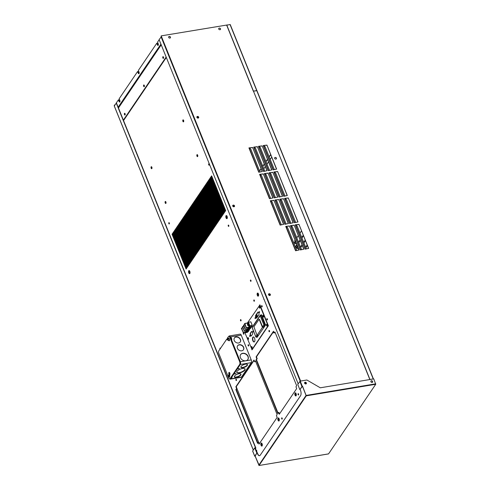 <?xml version="1.0" encoding="UTF-8"?>
<svg xmlns="http://www.w3.org/2000/svg" width="490" height="490" viewBox="0 0 490 490"><rect width="100%" height="100%" fill="white"/><g stroke="black" fill="none" stroke-linecap="round" stroke-linejoin="round"><path stroke-width="0.73" d="M255.719 317.379A1.525 0.704 -99.5 0 0 256.484 318.126A1.525 0.704 -99.5 0 0 256.76 317.924L258.812 314.892A1.525 0.704 -99.5 0 0 258.904 313.141A1.525 0.704 -99.5 0 0 258.04 312.081A1.525 0.704 -99.5 0 0 257.758 312.283L255.707 315.315A1.525 0.704 -99.5 0 0 255.719 317.379M258.199 312.093A1.525 0.704 -99.5 0 0 258.065 312.234L256.013 315.266A1.525 0.704 -99.5 0 0 256.025 317.33A1.525 0.704 -99.5 0 0 256.631 318.059M250.035 335.748L249.759 335.479L249.661 336.299L249.943 336.569L250.035 335.748M249.931 335.564L250.078 336.428M250.366 335.264A1.525 0.704 -99.5 0 0 251.131 336.011A1.525 0.704 -99.5 0 0 251.407 335.809L252.436 334.296A1.525 0.704 -99.5 0 0 252.528 332.545A1.525 0.704 -99.5 0 0 251.658 331.485A1.525 0.704 -99.5 0 0 251.382 331.687L250.353 333.2A1.525 0.704 -99.5 0 0 250.366 335.264M251.817 331.497A1.525 0.704 -99.5 0 0 251.689 331.632L250.66 333.151A1.525 0.704 -99.5 0 0 250.672 335.215A1.525 0.704 -99.5 0 0 251.278 335.95M253.122 331.197L253.024 332.018L253.122 331.197M253.018 331.013L253.159 331.877M255.388 317.863L255.112 317.594L255.014 318.414L255.296 318.684L255.388 317.863M255.284 317.679L255.431 318.543M259.504 311.793L259.222 311.524L259.406 312.614L259.504 311.793M259.4 311.609L259.541 312.479M254.555 338.186A2.542 1.17 -99.5 0 0 253.281 336.942A2.542 1.17 -99.5 0 0 252.84 340.715A2.542 1.17 -99.5 0 0 254.114 341.959A2.542 1.17 -99.5 0 0 254.555 338.186M253.434 336.942A2.542 1.17 -99.5 0 0 253.146 340.666A2.542 1.17 -99.5 0 0 254.261 341.91M248.461 338.069A0.888 0.41 -99.5 0 0 248.02 337.635A0.888 0.41 -99.5 0 0 247.867 338.951A0.888 0.41 -99.5 0 0 248.308 339.386A0.888 0.41 -99.5 0 0 248.461 338.069M248.185 337.677A0.888 0.41 -99.5 0 0 248.173 338.896A0.888 0.41 -99.5 0 0 248.454 339.294M252.074 347.006A0.888 0.41 -99.5 0 0 251.627 346.571A0.888 0.41 -99.5 0 0 251.474 347.888A0.888 0.41 -99.5 0 0 251.921 348.323A0.888 0.41 -99.5 0 0 252.074 347.006M251.793 346.614A0.888 0.41 -99.5 0 0 251.78 347.839A0.888 0.41 -99.5 0 0 252.062 348.231M259.963 306.844A0.888 0.41 -99.5 0 0 259.516 306.409A0.888 0.41 -99.5 0 0 259.363 307.726A0.888 0.41 -99.5 0 0 259.81 308.161A0.888 0.41 -99.5 0 0 259.963 306.844M259.682 306.452A0.888 0.41 -99.5 0 0 259.669 307.677A0.888 0.41 -99.5 0 0 259.951 308.069M263.571 315.781A0.888 0.41 -99.5 0 0 263.13 315.346A0.888 0.41 -99.5 0 0 262.977 316.663A0.888 0.41 -99.5 0 0 263.418 317.097A0.888 0.41 -99.5 0 0 263.571 315.781M263.289 315.389A0.888 0.41 -99.5 0 0 263.283 316.613A0.888 0.41 -99.5 0 0 263.559 317.005M267.185 324.717A0.888 0.41 -99.5 0 0 266.738 324.282A0.888 0.41 -99.5 0 0 266.585 325.599A0.888 0.41 -99.5 0 0 267.032 326.034A0.888 0.41 -99.5 0 0 267.185 324.717M266.903 324.325A0.888 0.41 -99.5 0 0 266.891 325.55A0.888 0.41 -99.5 0 0 267.173 325.942M248.142 325.648L247.72 324.607M248.056 324.349L247.707 324.3L247.934 325.158L248.056 324.349M247.971 324.178L248.136 325.011M228.971 375.022L228.965 374.244A1.219 0.564 80.5 0 1 228.934 372.535A1.219 0.564 80.5 0 1 229.155 372.376A1.219 0.564 80.5 0 1 229.847 373.221A1.219 0.564 80.5 0 1 229.773 374.617A1.219 0.564 80.5 0 1 229.755 374.654L229.761 375.922A0.815 0.374 80.5 0 1 229.639 376.424L229.62 376.51M227.899 338.97L227.844 339.656L228.438 340.232L227.844 339.656L227.899 338.97L228.659 338.167A1.145 0.527 80.5 0 1 228.818 338.296L228.052 339.098L228.003 339.784L228.591 340.36L228.003 339.784L228.052 339.098M228.358 376.228L227.991 376.057L228.267 375.769L227.991 376.057L228.358 376.228L229.43 376.289A1.145 0.527 80.5 0 1 229.436 376.602L228.364 376.541L227.997 376.369L228.273 376.081L227.997 376.369L228.364 376.541M228.53 338.155A1.145 0.527 80.5 0 1 228.652 338.1A1.145 0.527 80.5 0 1 229.302 338.896A1.145 0.527 80.5 0 1 229.234 340.207A1.145 0.527 80.5 0 1 229.026 340.36A1.145 0.527 80.5 0 1 228.897 340.348M228.763 375.077A1.145 0.527 80.5 0 1 228.879 375.022A1.145 0.527 80.5 0 1 229.528 375.812A1.145 0.527 80.5 0 1 229.461 377.129A1.145 0.527 80.5 0 1 229.253 377.276A1.145 0.527 80.5 0 1 229.124 377.263M231.482 339.325L230.998 337.071L231.905 339.319L231.317 339.417L240.327 361.718A2.034 0.937 80.5 0 1 240.345 364.468L231.556 377.435L232.138 377.337L231.249 378.648L230.576 378.874A2.034 0.937 80.5 0 1 230.208 379.144A2.034 0.937 80.5 0 1 229.639 378.886M229.271 373.025A4.367 3.491 34.1 0 0 229.498 373.797A4.367 3.491 34.1 0 0 229.847 374.489M229.926 374.188A4.367 3.491 -145.9 0 1 229.632 373.594A4.367 3.491 -145.9 0 1 229.369 372.572M240.468 339.423A3.559 2.842 -145.9 0 1 240.296 341.94A3.559 2.842 -145.9 0 1 237.148 342.92A3.559 2.842 -145.9 0 1 234.238 340.464A3.559 2.842 -145.9 0 1 234.41 337.947A3.559 2.842 -145.9 0 1 237.552 336.967A3.559 2.842 -145.9 0 1 240.468 339.423M240.229 342.038A3.559 2.842 34.1 0 0 240.333 339.625A3.559 2.842 34.1 0 0 237.491 337.187A3.559 2.842 34.1 0 0 234.343 338.051M243.628 347.251A3.559 2.842 -145.9 0 1 243.457 349.762A3.559 2.842 -145.9 0 1 240.314 350.742A3.559 2.842 -145.9 0 1 237.399 348.286A3.559 2.842 -145.9 0 1 237.57 345.769A3.559 2.842 -145.9 0 1 240.719 344.788A3.559 2.842 -145.9 0 1 243.628 347.251M243.389 349.866A3.559 2.842 34.1 0 0 243.493 347.453A3.559 2.842 34.1 0 0 240.651 345.009A3.559 2.842 34.1 0 0 237.503 345.873M248.081 356.395A4.367 3.491 -145.9 0 1 247.873 359.482A4.367 3.491 -145.9 0 1 244.008 360.689A4.367 3.491 -145.9 0 1 240.431 357.669A4.367 3.491 -145.9 0 1 240.639 354.576A4.367 3.491 -145.9 0 1 244.504 353.376A4.367 3.491 -145.9 0 1 248.081 356.395M247.805 359.58A4.367 3.491 34.1 0 0 247.946 356.598A4.367 3.491 34.1 0 0 244.436 353.596A4.367 3.491 34.1 0 0 240.572 354.68M234.336 376.688A3.559 1.372 158 0 0 237.405 376.7A3.559 1.372 158 0 0 240.651 374.679A3.559 1.372 158 0 0 240.872 374.048M234.557 376.063A3.559 1.372 -22 0 1 238.03 373.968A3.559 1.372 -22 0 1 240.97 374.213A3.559 1.372 -22 0 1 240.792 375.028A3.559 1.372 -22 0 1 237.319 377.122A3.559 1.372 -22 0 1 234.373 376.877A3.559 1.372 -22 0 1 234.557 376.063M236.719 372.241A4.496 1.733 158 0 0 240.572 372.314A4.496 1.733 158 0 0 244.724 369.736A4.496 1.733 158 0 0 245 368.897M236.995 371.396A4.496 1.733 -22 0 1 241.374 368.75A4.496 1.733 -22 0 1 245.098 369.056A4.496 1.733 -22 0 1 244.865 370.085A4.496 1.733 -22 0 1 240.48 372.731A4.496 1.733 -22 0 1 236.762 372.425A4.496 1.733 -22 0 1 236.995 371.396M240.847 367.084A3.559 1.372 158 0 0 243.916 367.096A3.559 1.372 158 0 0 247.162 365.068A3.559 1.372 158 0 0 247.383 364.444M241.068 366.459A3.559 1.372 -22 0 1 244.541 364.364A3.559 1.372 -22 0 1 247.487 364.603A3.559 1.372 -22 0 1 247.303 365.418A3.559 1.372 -22 0 1 243.83 367.512A3.559 1.372 -22 0 1 240.884 367.267A3.559 1.372 -22 0 1 241.068 366.459M234.655 374.029L236.027 373.631L234.655 374.029M238.085 368.97L239.451 368.578L238.085 368.97M258.169 293.651A0.894 0.41 -99.5 0 0 258.108 293.657A0.894 0.41 -99.5 0 0 257.954 294.98A0.894 0.41 -99.5 0 0 258.401 295.421A0.894 0.41 -99.5 0 0 258.463 295.403M258.334 293.969A1.262 0.582 -99.5 0 0 257.697 293.351A1.262 0.582 -99.5 0 0 257.483 295.219A1.262 0.582 -99.5 0 0 258.114 295.838A1.262 0.582 -99.5 0 0 258.334 293.969M257.887 293.381A1.262 0.582 -99.5 0 0 257.832 295.164A1.262 0.582 -99.5 0 0 258.279 295.752M295.862 393.452A0.894 0.41 -99.5 0 0 295.801 393.452A0.894 0.41 -99.5 0 0 295.648 394.781A0.894 0.41 -99.5 0 0 296.095 395.216A0.894 0.41 -99.5 0 0 296.156 395.197M296.027 393.764A1.262 0.582 -99.5 0 0 295.397 393.145A1.262 0.582 -99.5 0 0 295.176 395.02A1.262 0.582 -99.5 0 0 295.807 395.632A1.262 0.582 -99.5 0 0 296.027 393.764M295.58 393.176A1.262 0.582 -99.5 0 0 295.525 394.958A1.262 0.582 -99.5 0 0 295.972 395.546M278.865 418.521A0.894 0.41 -99.5 0 0 278.81 418.521A0.894 0.41 -99.5 0 0 278.651 419.85A0.894 0.41 -99.5 0 0 279.104 420.291A0.894 0.41 -99.5 0 0 279.159 420.273M279.031 418.84A1.262 0.582 -99.5 0 0 278.4 418.221A1.262 0.582 -99.5 0 0 278.179 420.089A1.262 0.582 -99.5 0 0 278.81 420.708A1.262 0.582 -99.5 0 0 279.031 418.84M278.583 418.252A1.262 0.582 -99.5 0 0 278.528 420.034A1.262 0.582 -99.5 0 0 278.975 420.622M261.868 443.597A0.894 0.41 -99.5 0 0 261.813 443.597A0.894 0.41 -99.5 0 0 261.654 444.926A0.894 0.41 -99.5 0 0 262.107 445.361A0.894 0.41 -99.5 0 0 262.162 445.343M262.034 443.909A1.262 0.582 -99.5 0 0 261.403 443.297A1.262 0.582 -99.5 0 0 261.182 445.165A1.262 0.582 -99.5 0 0 261.813 445.784A1.262 0.582 -99.5 0 0 262.034 443.909M261.587 443.321A1.262 0.582 -99.5 0 0 261.531 445.104A1.262 0.582 -99.5 0 0 261.979 445.692M144.354 86.461A0.674 0.312 80.5 0 1 144.06 86.13A0.674 0.312 80.5 0 1 144.133 85.138M144.403 85.946A0.674 0.312 80.5 0 1 144.348 85.609M163.55 58.145A0.674 0.312 80.5 0 1 163.25 57.814A0.674 0.312 80.5 0 1 163.329 56.822M163.599 57.63A0.674 0.312 80.5 0 1 163.538 57.293M125.158 114.77A0.674 0.312 80.5 0 1 124.864 114.44A0.674 0.312 80.5 0 1 124.938 113.453M125.207 114.262A0.674 0.312 80.5 0 1 125.152 113.919M151.165 168.205A1.017 0.466 80.5 0 1 151.343 166.698A1.017 0.466 80.5 0 1 151.851 167.194A1.017 0.466 80.5 0 1 151.673 168.701A1.017 0.466 80.5 0 1 151.165 168.205M151.851 168.578A1.017 0.466 80.5 0 1 151.551 168.143A1.017 0.466 80.5 0 1 151.551 166.759M196.968 156.138A1.017 0.466 80.5 0 1 197.145 154.632A1.017 0.466 80.5 0 1 197.654 155.128A1.017 0.466 80.5 0 1 197.476 156.635A1.017 0.466 80.5 0 1 196.968 156.138M197.654 156.512A1.017 0.466 80.5 0 1 197.354 156.071A1.017 0.466 80.5 0 1 197.354 154.687M208.709 164.848A0.674 0.312 80.5 0 1 208.826 163.844A0.674 0.312 80.5 0 1 209.163 164.175A0.674 0.312 80.5 0 1 209.046 165.173A0.674 0.312 80.5 0 1 208.709 164.848M209.218 164.995A0.674 0.312 80.5 0 1 209.095 164.781A0.674 0.312 80.5 0 1 209.04 163.96M228.291 226.074A0.674 0.312 80.5 0 1 228.407 225.075A0.674 0.312 80.5 0 1 228.744 225.406A0.674 0.312 80.5 0 1 228.628 226.405A0.674 0.312 80.5 0 1 228.291 226.074M228.799 226.227A0.674 0.312 80.5 0 1 228.677 226.013A0.674 0.312 80.5 0 1 228.622 225.192M253.869 300.934A0.674 0.312 80.5 0 1 253.985 299.929A0.674 0.312 80.5 0 1 254.322 300.26A0.674 0.312 80.5 0 1 254.206 301.264A0.674 0.312 80.5 0 1 253.869 300.934M254.377 301.087A0.674 0.312 80.5 0 1 254.255 300.866A0.674 0.312 80.5 0 1 254.206 300.045M264.22 299.776A0.674 0.312 80.5 0 1 263.908 299.439A0.674 0.312 80.5 0 1 263.822 298.79M261.648 306.599A0.674 0.312 80.5 0 1 261.764 305.601A0.674 0.312 80.5 0 1 262.101 305.932A0.674 0.312 80.5 0 1 261.985 306.93A0.674 0.312 80.5 0 1 261.648 306.599M262.156 306.752A0.674 0.312 80.5 0 1 262.034 306.538A0.674 0.312 80.5 0 1 261.979 305.717M248.54 339.123A0.674 0.312 80.5 0 1 248.246 338.792A0.674 0.312 80.5 0 1 248.32 337.806M248.589 338.615A0.674 0.312 80.5 0 1 248.528 338.272M248.179 345.707A0.674 0.312 80.5 0 1 248.295 344.703A0.674 0.312 80.5 0 1 248.632 345.034A0.674 0.312 80.5 0 1 248.516 346.032A0.674 0.312 80.5 0 1 248.179 345.707M248.687 345.854A0.674 0.312 80.5 0 1 248.565 345.64A0.674 0.312 80.5 0 1 248.51 344.819M235.966 380.203A0.674 0.312 80.5 0 1 236.082 379.205A0.674 0.312 80.5 0 1 236.419 379.53A0.674 0.312 80.5 0 1 236.303 380.534A0.674 0.312 80.5 0 1 235.966 380.203M236.474 380.356A0.674 0.312 80.5 0 1 236.352 380.142A0.674 0.312 80.5 0 1 236.296 379.315M256.276 450.169A0.674 0.312 80.5 0 1 256.337 450.145A0.674 0.312 80.5 0 1 256.674 450.475A0.674 0.312 80.5 0 1 256.729 451.29M256.521 450.782A0.674 0.312 80.5 0 1 256.552 450.261M281.713 418.821A0.674 0.312 80.5 0 1 281.83 417.823A0.674 0.312 80.5 0 1 282.167 418.154A0.674 0.312 80.5 0 1 282.05 419.152A0.674 0.312 80.5 0 1 281.713 418.821M282.216 418.975A0.674 0.312 80.5 0 1 282.093 418.76A0.674 0.312 80.5 0 1 282.044 417.933M298.11 394.634A0.674 0.312 80.5 0 1 298.226 393.629A0.674 0.312 80.5 0 1 298.563 393.96A0.674 0.312 80.5 0 1 298.447 394.965A0.674 0.312 80.5 0 1 298.11 394.634M298.612 394.781A0.674 0.312 80.5 0 1 298.49 394.566A0.674 0.312 80.5 0 1 298.441 393.746M269.016 331.448A0.674 0.312 80.5 0 1 269.132 330.444A0.674 0.312 80.5 0 1 269.476 330.774A0.674 0.312 80.5 0 1 269.359 331.773A0.674 0.312 80.5 0 1 269.016 331.448M269.525 331.595A0.674 0.312 80.5 0 1 269.402 331.381A0.674 0.312 80.5 0 1 269.353 330.56M243.401 333.88A0.674 0.312 80.5 0 1 243.518 332.882A0.674 0.312 80.5 0 1 243.855 333.212A0.674 0.312 80.5 0 1 243.738 334.211A0.674 0.312 80.5 0 1 243.401 333.88M243.91 334.033A0.674 0.312 80.5 0 1 243.787 333.819A0.674 0.312 80.5 0 1 243.738 332.998M263.644 316.834A0.674 0.312 80.5 0 1 263.351 316.503A0.674 0.312 80.5 0 1 263.43 315.517M263.694 316.326A0.674 0.312 80.5 0 1 263.638 315.983L263.644 316.001M266.915 319.639A0.674 0.312 80.5 0 1 267.032 318.641A0.674 0.312 80.5 0 1 267.368 318.972A0.674 0.312 80.5 0 1 267.252 319.97A0.674 0.312 80.5 0 1 266.915 319.639M267.424 319.792A0.674 0.312 80.5 0 1 267.301 319.578A0.674 0.312 80.5 0 1 267.252 318.751M240.541 320.595A0.674 0.312 80.5 0 1 240.657 319.596A0.674 0.312 80.5 0 1 240.994 319.927A0.674 0.312 80.5 0 1 240.878 320.926A0.674 0.312 80.5 0 1 240.541 320.595M241.049 320.748A0.674 0.312 80.5 0 1 240.927 320.534A0.674 0.312 80.5 0 1 240.872 319.713M250.488 281.015A0.674 0.312 80.5 0 1 250.604 280.017A0.674 0.312 80.5 0 1 250.941 280.347A0.674 0.312 80.5 0 1 250.825 281.346A0.674 0.312 80.5 0 1 250.488 281.015M250.996 281.168A0.674 0.312 80.5 0 1 250.874 280.954A0.674 0.312 80.5 0 1 250.825 280.133M168.854 223.642A0.674 0.312 80.5 0 1 168.97 222.644A0.674 0.312 80.5 0 1 169.307 222.975A0.674 0.312 80.5 0 1 169.191 223.973A0.674 0.312 80.5 0 1 168.854 223.642M169.356 223.795A0.674 0.312 80.5 0 1 169.234 223.581A0.674 0.312 80.5 0 1 169.185 222.76M165.216 202.976A1.017 0.466 80.5 0 1 165.393 201.47A1.017 0.466 80.5 0 1 165.902 201.966A1.017 0.466 80.5 0 1 165.724 203.479A1.017 0.466 80.5 0 1 165.216 202.976M165.902 203.35A1.017 0.466 80.5 0 1 165.602 202.915A1.017 0.466 80.5 0 1 165.602 201.531M182.917 121.367A1.017 0.466 80.5 0 1 183.095 119.854A1.017 0.466 80.5 0 1 183.603 120.356A1.017 0.466 80.5 0 1 183.432 121.863A1.017 0.466 80.5 0 1 182.917 121.367M183.609 121.74A1.017 0.466 80.5 0 1 183.303 121.3A1.017 0.466 80.5 0 1 183.303 119.915M233.767 206.811A0.674 0.539 34.1 0 0 232.762 206.131M233.846 206.817A0.674 0.539 34.1 0 0 232.732 206.057M305.374 383.921A0.674 0.539 34.1 0 0 304.725 383.443M305.57 383.964A0.674 0.539 34.1 0 0 304.621 383.247M269.592 295.488A0.674 0.539 34.1 0 0 268.594 294.809M269.678 295.495A0.674 0.539 34.1 0 0 268.557 294.735M197.936 118.139A0.674 0.539 34.1 0 0 196.937 117.459M198.021 118.139A0.674 0.539 34.1 0 0 196.9 117.379M274.651 158.423A1.017 0.815 -145.9 0 1 276.434 158.129A1.017 0.815 -145.9 0 1 274.651 158.423M274.663 157.774A1.017 0.815 -145.9 0 1 276.336 158.907M218.742 29.069A1.017 0.815 -145.9 0 1 220.518 28.769A1.017 0.815 -145.9 0 1 218.742 29.069M218.748 28.414A1.017 0.815 -145.9 0 1 220.427 29.553M168.67 37.405A1.017 0.815 -145.9 0 1 170.453 37.111A1.017 0.815 -145.9 0 1 168.67 37.405M168.683 36.756A1.017 0.815 -145.9 0 1 170.355 37.889M196.913 117.404A1.017 0.815 -145.9 0 1 198.695 117.11A1.017 0.815 -145.9 0 1 196.913 117.404M196.919 116.755A1.017 0.815 -145.9 0 1 198.597 117.888M232.738 206.082A1.017 0.815 -145.9 0 1 234.52 205.788A1.017 0.815 -145.9 0 1 232.738 206.082M232.75 205.433A1.017 0.815 -145.9 0 1 234.422 206.566M268.569 294.76A1.017 0.815 -145.9 0 1 270.351 294.459A1.017 0.815 -145.9 0 1 268.569 294.76M268.575 294.104A1.017 0.815 -145.9 0 1 270.253 295.243M304.756 382.47A1.017 0.815 -145.9 0 1 306.121 383.866M304.602 382.629A1.017 0.815 -145.9 0 1 306.103 383.878M220.5 348.347A1.262 0.582 -99.5 0 0 220.414 348.353A1.262 0.582 -99.5 0 0 220.022 349.045M227.029 216.494A1.262 0.582 -99.5 0 0 226.398 215.876A1.262 0.582 -99.5 0 0 226.178 217.75A1.262 0.582 -99.5 0 0 226.815 218.362A1.262 0.582 -99.5 0 0 227.029 216.494M226.582 215.906A1.262 0.582 -99.5 0 0 226.527 217.689A1.262 0.582 -99.5 0 0 226.98 218.277M226.87 216.182A0.894 0.41 -99.5 0 0 226.809 216.182A0.894 0.41 -99.5 0 0 226.656 217.511A0.894 0.41 -99.5 0 0 227.103 217.946A0.894 0.41 -99.5 0 0 227.158 217.928M189.746 271.497A1.262 0.582 -99.5 0 0 189.115 270.878A1.262 0.582 -99.5 0 0 188.895 272.746A1.262 0.582 -99.5 0 0 189.532 273.365A1.262 0.582 -99.5 0 0 189.746 271.497M189.299 270.909A1.262 0.582 -99.5 0 0 189.244 272.691A1.262 0.582 -99.5 0 0 189.691 273.273M189.581 271.178A0.894 0.41 -99.5 0 0 189.526 271.178A0.894 0.41 -99.5 0 0 189.367 272.507A0.894 0.41 -99.5 0 0 189.82 272.942A0.894 0.41 -99.5 0 0 189.875 272.924M124.803 113.325A0.888 0.41 -99.5 0 0 124.785 113.349A0.888 0.41 -99.5 0 0 124.693 114.201A0.888 0.41 -99.5 0 0 125.073 114.942M125.091 114.917A0.888 0.41 80.5 0 1 124.932 115.034A0.888 0.41 80.5 0 1 124.423 114.421A0.888 0.41 80.5 0 1 124.478 113.398A0.888 0.41 80.5 0 1 124.638 113.282A0.888 0.41 80.5 0 1 125.146 113.894A0.888 0.41 80.5 0 1 125.091 114.917M143.999 85.009A0.888 0.41 -99.5 0 0 143.98 85.033A0.888 0.41 -99.5 0 0 143.888 85.885A0.888 0.41 -99.5 0 0 144.268 86.626M144.287 86.601A0.888 0.41 80.5 0 1 144.127 86.718A0.888 0.41 80.5 0 1 143.619 86.105A0.888 0.41 80.5 0 1 143.674 85.082A0.888 0.41 80.5 0 1 143.833 84.966A0.888 0.41 80.5 0 1 144.342 85.585A0.888 0.41 80.5 0 1 144.287 86.601M163.195 56.693A0.888 0.41 -99.5 0 0 163.176 56.718A0.888 0.41 -99.5 0 0 163.084 57.569A0.888 0.41 -99.5 0 0 163.464 58.31M163.482 58.285A0.888 0.41 80.5 0 1 163.317 58.402A0.888 0.41 80.5 0 1 162.815 57.789A0.888 0.41 80.5 0 1 162.87 56.767A0.888 0.41 80.5 0 1 163.029 56.65A0.888 0.41 80.5 0 1 163.531 57.269A0.888 0.41 80.5 0 1 163.482 58.285M370.881 381.116A1.017 0.815 -145.9 0 1 372.553 382.249M372.112 382.488A1.017 0.815 -145.9 0 1 371.414 380.748A1.017 0.815 -145.9 0 1 372.112 382.488M304.621 382.586A1.017 0.815 -145.9 0 1 306.299 383.719M305.852 383.958A1.017 0.815 -145.9 0 1 305.154 382.218A1.017 0.815 -145.9 0 1 305.852 383.958M252.687 451.057L254.72 447.866L256.827 453.085L254.727 456.233L255.168 456.233L259.014 465.5L328.551 453.881L375.744 384.27L306.262 395.84L259.069 465.457M256.827 453.085L255.155 456.117M306.262 395.84L302.581 386.291L301.938 386.543L299.849 389.617L297.742 384.399L300.223 381.116L306.881 380.007L320.288 387.798L373.748 378.893L375.744 384.27M306.226 395.865L302.489 386.42L306.238 395.883M259.204 465.402L255.088 455.951M302.465 386.426L306.177 395.608M255.272 448.632L257.464 453.722A4.067 1.874 -99.5 0 0 259.504 455.706A4.067 1.874 -99.5 0 0 260.239 455.173L300.523 395.755A4.067 1.874 -99.5 0 0 300.486 390.254L300.168 389.452M255.357 448.503L257.691 453.679A4.067 1.874 -99.5 0 0 259.62 455.682M302.244 386.463L299.849 389.617M254.72 447.866L257.054 453.048M197.55 118.041L197.299 117.416M256.631 90.626L253.33 91.171L256.889 90.54L230.22 24.543L256.821 90.497M197.825 118.121L197.586 117.533M253.33 91.171L226.668 25.174L230.22 24.543M226.754 25.045L253.422 91.042M161.235 36.646L161.161 36.168M114.642 105.264L115.009 104.719M159.158 39.739L157.553 42.109L158.221 43.745A1.139 0.527 80.5 0 1 158.025 45.435A1.139 0.527 80.5 0 1 157.449 44.878L156.788 43.236L138.364 70.419L139.025 72.061A1.139 0.527 80.5 0 1 138.829 73.751A1.139 0.527 80.5 0 1 138.26 73.194L137.592 71.552L119.168 98.735L119.829 100.377A1.139 0.527 80.5 0 1 119.633 102.067A1.139 0.527 80.5 0 1 119.064 101.51L118.402 99.868L116.314 102.949M119.793 101.975A1.139 0.527 80.5 0 1 119.407 101.454L118.739 99.813L118.402 99.868M138.989 73.659A1.139 0.527 80.5 0 1 138.597 73.139L137.935 71.497L137.592 71.552M158.184 45.343A1.139 0.527 80.5 0 1 157.792 44.823L157.131 43.181L156.788 43.236M166.147 57.03L123.37 120.124M256.742 317.943L256.576 317.532M114.464 105.522L114.562 105.074M114.378 105.65L114.305 105.117M256.466 317.6L256.644 318.047M114.299 105.956L116.424 102.931L255.89 448.111L255.609 448.522M116.197 102.967L255.657 448.154L255.431 448.491M256.099 315.137L256.974 317.306L256.233 317.728M205.347 215.563L205.665 215.52L211.9 230.955M214.828 214.007L215.208 213.934L218.283 221.541M216.556 214.7L217.125 214.418M217.762 214.112L218.332 213.83M218.963 213.518L219.538 213.242M215.557 225.559L211.778 215.496M212.415 215.184L212.985 214.902M213.622 214.596L214.191 214.314M215.11 213.867L218.234 221.609M207.074 216.255L207.644 215.98M208.281 215.667L208.85 215.392M209.487 215.079L210.057 214.798M209.175 234.973L201.978 217.162L202.303 217.052M202.94 216.739L203.509 216.464M204.14 216.151L204.716 215.876M205.567 215.459L211.852 231.023M256.05 315.205L256.974 317.306M256.876 317.244L256.178 317.643M271.68 157.192L270.198 159.379M268.489 161.896L267.007 164.089M265.298 166.606L263.816 168.793M259.571 170.894L261.054 168.707M262.763 166.184L264.245 163.997M265.954 161.48L267.436 159.287M269.145 156.769L270.627 154.583M297.295 246.488L296.511 247.64M295.329 241.619L294.545 242.771M259.645 171.077L261.127 168.891M262.836 166.373L264.318 164.181M266.027 161.663L267.509 159.477M269.218 156.959L270.701 154.767M294.692 242.856L295.47 241.705M296.658 247.72L297.436 246.574M373.331 378.96L369.815 379.481L373.092 378.935M300.725 247.536L302.207 245.349M303.91 242.832L305.399 240.639M305.882 247.701L307.365 245.508M295.697 241.846L294.551 241.147L295.078 240.321M296.787 237.803L298.269 235.61M299.978 233.093L301.46 230.906M293.724 242.317L296.511 243.861M295.691 247.187L298.477 248.724M297.663 246.715L296.517 246.011L297.05 245.19M298.753 242.673L300.241 240.48M301.944 237.962L303.433 235.776M305.889 247.726L307.371 245.533M300.731 247.56L302.214 245.374M303.923 242.856L305.405 240.67M295.593 247.37L298.6 249.036M296.517 246.011L297.056 245.214M298.765 242.697L300.248 240.504M301.956 237.987L303.439 235.8M293.626 242.501L296.634 244.167M294.551 241.147L295.09 240.345M296.799 237.828L298.281 235.641M299.99 233.118L301.473 230.931M369.815 379.481L253.477 91.183L256.944 90.674L373.307 378.807M253.477 91.183L369.901 379.352M188.73 270.664L188.528 272.128L189.115 273.585L189.875 273.585M189.489 270.658L190.083 272.122L189.875 273.591L189.085 273.591L188.491 272.134L188.699 270.664L189.489 270.658M186.353 268.636L172.431 234.177L172.86 233.546M274.235 333.022L274.945 331.969L296.664 385.728L295.954 386.782L296.683 388.588L279.257 414.295L278.528 412.488L277.812 413.536L256.092 359.776L256.809 358.729L256.074 356.922L273.5 331.216L274.235 333.022L275.074 332.287M278.069 413.156L256.478 359.715L257.189 358.662L256.46 356.855L273.628 331.528M279.514 413.915L278.914 412.421L278.528 412.488M259.29 443.744L258.689 442.256L257.593 443.37L235.874 389.611L236.584 388.558L235.855 386.751L253.967 360.034L254.696 361.841L255.406 360.793L277.126 414.546L276.415 415.6L277.144 417.407L259.032 444.124L258.304 442.317M254.696 361.841L255.535 361.106M257.85 442.991L236.254 389.55L236.97 388.497L236.241 386.69L254.09 360.352M187.26 267.301L173.338 232.848L173.766 232.211M188.166 265.966L174.244 231.513L174.673 230.876M189.073 264.631L175.15 230.178L175.579 229.547M189.973 263.295L176.051 228.842L176.48 228.211M190.88 261.96L176.957 227.507L177.386 226.876M191.786 260.631L177.864 226.172L178.293 225.541M192.686 259.296L178.77 224.837L179.193 224.206M193.593 257.961L179.671 223.501L180.1 222.87M194.499 256.625L180.577 222.166L181.006 221.535M195.406 255.29L181.484 220.831L181.913 220.2M196.306 253.955L182.384 219.496L182.813 218.865M197.213 252.62L183.291 218.16L183.719 217.529M198.119 251.284L184.197 216.825L184.626 216.194M199.026 249.949L185.104 215.49L185.532 214.859M199.926 248.614L186.004 214.155L186.433 213.524M200.833 247.279L186.911 212.825L187.339 212.188M201.739 245.943L187.817 211.49L188.246 210.853M202.646 244.608L188.724 210.155L189.152 209.524M203.546 243.273L189.624 208.82L190.053 208.189M204.453 241.938L190.53 207.484L190.959 206.854M205.359 240.608L191.437 206.149L191.866 205.518M206.259 239.273L192.343 204.814L192.766 204.183M207.166 237.938L193.244 203.479L193.673 202.848M208.072 236.603L194.15 202.143L194.579 201.513M208.979 235.267L195.057 200.808L195.486 200.177M209.879 233.932L195.957 199.473L196.386 198.842M210.786 232.597L196.864 198.138L197.292 197.507M211.692 231.262L197.77 196.802L198.199 196.172M212.599 229.926L198.677 195.467L199.105 194.836M213.499 228.591L199.577 194.132L200.006 193.501M214.406 227.256L200.484 192.803L200.912 192.166M215.312 225.921L201.39 191.468L201.819 190.831M216.219 224.585L202.297 190.132L202.725 189.495M217.119 223.25L203.197 188.797L203.626 188.166M218.025 221.915L204.103 187.462L204.532 186.831M218.932 220.586L205.01 186.127L205.439 185.496M219.832 219.251L205.916 184.791L206.339 184.16M220.739 217.915L206.817 183.456L207.246 182.825M221.645 216.58L207.723 182.121L208.152 181.49M222.552 215.245L208.63 180.786L209.059 180.155M223.452 213.91L209.53 179.45L209.959 178.819M224.359 212.574L210.437 178.115L210.865 177.484M225.265 211.239L211.343 176.78L211.772 176.149M226.013 215.667L225.81 217.125L226.405 218.589L227.164 218.583M257.317 293.136L257.115 294.6L257.667 296.07L257.079 294.606L257.281 293.136L258.077 293.136L258.665 294.594L258.463 296.064L257.667 296.07M257.703 296.064L258.463 296.058M220.035 348.139L219.875 349.266M261.017 443.083L260.815 444.54L261.372 446.01L260.778 444.546L260.98 443.083L261.776 443.076L262.364 444.54L262.162 446.004L261.372 446.01M261.403 446.004L262.162 445.998M371.298 380.883L372.253 381.196L372.614 382.084M161.339 36.603L161.179 35.874L227.556 24.91M266.848 145.224L263.246 145.524L266.934 145.095L276.501 169.13M262.077 146.02L258.475 146.314L262.162 145.891L271.73 169.926M257.305 146.816L253.704 147.11L257.391 146.688L266.958 170.716M252.528 147.606L248.932 147.906L252.62 147.478L262.187 171.512M277.524 171.653L273.922 171.947L277.61 171.525L287.183 195.559M272.752 172.449L269.151 172.743L272.838 172.315L282.411 196.349M267.981 173.239L264.38 173.54L268.067 173.111L277.64 197.145M263.21 174.036L259.608 174.336L263.295 173.907L272.869 197.942M288.2 198.076L284.598 198.377L288.285 197.948L297.859 221.982M283.428 198.873L279.827 199.173L283.514 198.744L293.087 222.779M278.657 199.669L275.055 199.963L278.743 199.54L288.316 223.575M273.886 200.465L270.284 200.759L273.971 200.337L283.545 224.371M298.875 224.506L295.274 224.8L298.967 224.377L308.535 248.412M294.104 225.302L290.503 225.596L294.196 225.173L303.763 249.208M289.333 226.098L285.731 226.392L289.425 225.964L298.992 249.998M264.38 173.54L274.222 197.899L277.769 197.115L268.067 173.111M284.598 198.377L294.441 222.736L297.987 221.958L288.285 197.948M253.704 147.11L263.54 171.469L267.087 170.692L257.391 146.688M273.922 171.947L283.765 196.306L287.312 195.528L277.61 171.525M290.503 225.596L300.346 249.955L303.892 249.177L294.196 225.173M275.055 199.963L284.898 224.322L288.445 223.544L278.743 199.54M295.274 224.8L305.117 249.159L308.663 248.381L298.967 224.377M298.159 383.786L159.121 39.647L161.461 36.566L161.179 35.874M263.246 145.524L273.089 169.883L276.63 169.099L266.934 145.095M270.284 200.759L280.127 225.118L283.673 224.34L273.971 200.337M279.827 199.173L289.67 223.532L293.216 222.748L283.514 198.744M285.731 226.392L295.574 250.751L299.121 249.974L289.425 225.964M248.932 147.906L258.769 172.266L262.315 171.488L252.62 147.478M258.475 146.314L268.312 170.673L271.858 169.895L262.162 145.891M259.608 174.336L269.451 198.689L272.997 197.911L263.295 173.907M269.151 172.743L278.994 197.103L282.54 196.325L272.838 172.315M274.327 169.607L265.053 146.645L263.577 145.603M306.36 248.889L297.087 225.927L295.611 224.886M281.37 224.849L272.091 201.886L270.621 200.839M286.142 224.053L276.862 201.09L275.392 200.049M290.913 223.256L281.634 200.294L280.164 199.252M301.589 249.686L292.316 226.723L290.839 225.676M296.818 250.476L287.538 227.519L286.068 226.472M285.009 196.037L275.729 173.074L274.259 172.027M260.012 171.99L250.739 149.034L249.263 147.986M264.784 171.194L255.511 148.237L254.034 147.19M269.555 170.404L260.282 147.441L258.806 146.394M295.684 222.46L286.405 199.504L284.935 198.456M270.688 198.419L261.415 175.457L259.939 174.416M275.466 197.623L266.186 174.667L264.71 173.619M280.237 196.827L270.958 173.87L269.482 172.823M244.7 332.263L252.099 349.762L268.385 325.734L259.957 304.872L247.407 322.977M228.842 336.367L228.934 336.214A2.034 0.937 80.5 0 1 229.302 335.944L240.204 334.131A2.034 0.937 80.5 0 1 241.227 335.123L251.235 359.899A2.034 0.937 80.5 0 1 251.254 362.649L241.484 377.061A2.034 0.937 80.5 0 1 241.117 377.325L230.208 379.144M224.788 211.943L224.102 212.954L210.051 178.182L210.737 177.172L224.788 211.943M222.981 214.614L222.295 215.625L208.244 180.853L208.93 179.836L222.981 214.614M221.168 217.278L220.482 218.295L206.437 183.517L207.117 182.507L221.168 217.278M219.361 219.949L218.675 220.959L204.624 186.188L205.31 185.177L219.361 219.949M217.548 222.619L216.862 223.63L202.817 188.858L203.497 187.848L217.548 222.619M215.741 225.29L215.055 226.3L201.004 191.529L201.69 190.518L215.741 225.29M213.928 227.96L213.242 228.971L199.197 194.199L199.883 193.189L213.928 227.96M212.121 230.631L211.435 231.641L197.384 196.87L198.07 195.859L212.121 230.631M210.308 233.301L209.622 234.312L195.577 199.54L196.263 198.53L210.308 233.301M208.501 235.972L207.815 236.982L193.764 202.211L194.45 201.194L208.501 235.972M206.688 238.636L206.002 239.653L191.958 204.875L192.643 203.864L206.688 238.636M204.881 241.307L204.195 242.317L190.145 207.546L190.831 206.535L204.881 241.307M203.068 243.977L202.388 244.988L188.338 210.216L189.024 209.206L203.068 243.977M201.261 246.648L200.575 247.658L186.525 212.887L187.211 211.876L201.261 246.648M199.454 249.318L198.769 250.329L184.718 215.557L185.404 214.547L199.454 249.318M197.642 251.989L196.956 252.999L182.905 218.228L183.591 217.217L197.642 251.989M195.835 254.659L195.149 255.67L181.098 220.898L181.784 219.888L195.835 254.659M194.022 257.33L193.336 258.34L179.285 223.563L179.971 222.552L194.022 257.33M192.215 259.994L191.529 261.011L177.478 226.233L178.164 225.222L192.215 259.994M190.402 262.664L189.716 263.675L175.671 228.904L176.351 227.893L190.402 262.664M188.595 265.335L187.909 266.346L173.858 231.574L174.544 230.563L188.595 265.335M225.774 217.131L225.982 215.667L226.772 215.661L227.366 217.119L227.158 218.589L226.368 218.595L225.81 217.125M186.096 269.016L172.051 234.245L172.737 233.234L186.782 268.006L186.096 269.016M219.832 349.333L219.998 348.139L220.641 348.133M294.772 394.401L294.974 392.937L295.77 392.931L296.358 394.395L296.156 395.859L295.36 395.865L294.772 394.401L295.397 395.859L296.156 395.853M277.775 419.477L277.977 418.007L278.773 418.001L279.361 419.465L279.159 420.935L278.363 420.935L277.775 419.477L278.4 420.935L279.159 420.928M187.688 266.67L187.002 267.681L172.952 232.909L173.638 231.899L187.688 266.67M189.495 264L188.815 265.01L174.765 230.239L175.451 229.228L189.495 264M191.308 261.329L190.622 262.34L176.571 227.568L177.257 226.558L191.308 261.329M193.115 258.659L192.429 259.675L178.385 224.898L179.071 223.887L193.115 258.659M194.928 255.994L194.242 257.005L180.191 222.233L180.877 221.217L194.928 255.994M196.735 253.324L196.049 254.335L182.004 219.563L182.69 218.552L196.735 253.324M198.548 250.653L197.862 251.664L183.811 216.892L184.497 215.882L198.548 250.653M200.355 247.983L199.669 248.994L185.624 214.222L186.31 213.211L200.355 247.983M202.168 245.312L201.482 246.323L187.431 211.551L188.117 210.541L202.168 245.312M203.975 242.642L203.289 243.653L189.244 208.881L189.924 207.87L203.975 242.642M205.788 239.971L205.102 240.982L191.051 206.21L191.737 205.2L205.788 239.971M207.595 237.307L206.909 238.318L192.858 203.54L193.544 202.529L207.595 237.307M209.408 234.637L208.722 235.647L194.671 200.875L195.357 199.859L209.408 234.637M211.214 231.966L210.529 232.977L196.478 198.205L197.164 197.194L211.214 231.966M213.028 229.296L212.342 230.306L198.291 195.535L198.977 194.524L213.028 229.296M214.834 226.625L214.148 227.636L200.098 192.864L200.784 191.853L214.834 226.625M216.641 223.954L215.961 224.965L201.911 190.194L202.597 189.183L216.641 223.954M218.454 221.284L217.768 222.295L203.718 187.523L204.404 186.512L218.454 221.284M220.261 218.614L219.575 219.63L205.531 184.853L206.217 183.842L220.261 218.614M222.074 215.949L221.388 216.96L207.337 182.182L208.023 181.171L222.074 215.949M223.881 213.279L223.195 214.289L209.15 179.518L209.836 178.507L223.881 213.279M225.694 210.608L225.008 211.619L210.957 176.847L211.643 175.837L225.694 210.608M236.94 388.539L258.64 442.262M172.431 234.177L172.051 234.245M256.478 359.715L256.092 359.776M257.189 358.662L256.809 358.729M256.46 356.855L256.074 356.922M236.254 389.55L235.874 389.611M236.97 388.497L236.584 388.558M236.241 386.69L235.855 386.751M173.338 232.848L172.952 232.909M174.244 231.513L173.858 231.574M175.15 230.178L174.765 230.239M176.051 228.842L175.671 228.904M176.957 227.507L176.571 227.568M177.864 226.172L177.478 226.233M178.77 224.837L178.385 224.898M179.671 223.501L179.285 223.563M180.577 222.166L180.191 222.233M181.484 220.831L181.098 220.898M182.384 219.496L182.004 219.563M183.291 218.16L182.905 218.228M184.197 216.825L183.811 216.892M185.104 215.49L184.718 215.557M186.004 214.155L185.624 214.222M186.911 212.825L186.525 212.887M187.817 211.49L187.431 211.551M188.724 210.155L188.338 210.216M189.624 208.82L189.244 208.881M190.53 207.484L190.145 207.546M191.437 206.149L191.051 206.21M192.343 204.814L191.958 204.875M193.244 203.479L192.858 203.54M194.15 202.143L193.764 202.211M195.057 200.808L194.671 200.875M195.957 199.473L195.577 199.54M196.864 198.138L196.478 198.205M197.77 196.802L197.384 196.87M198.677 195.467L198.291 195.535M199.577 194.132L199.197 194.199M200.484 192.803L200.098 192.864M201.39 191.468L201.004 191.529M202.297 190.132L201.911 190.194M203.197 188.797L202.817 188.858M204.103 187.462L203.718 187.523M205.01 186.127L204.624 186.188M205.916 184.791L205.531 184.853M206.817 183.456L206.437 183.517M207.723 182.121L207.337 182.182M208.63 180.786L208.244 180.853M209.53 179.45L209.15 179.518M210.437 178.115L210.051 178.182M211.343 176.78L210.957 176.847M278.014 418.007L277.812 419.471M295.011 392.937L294.809 394.395M226.772 339.399L227.47 338.37M230.998 337.071L230.318 336.942A2.034 0.937 80.5 0 0 229.302 335.944M238.44 368.682L238.844 368.517M235.01 373.741L235.421 373.576M240.174 364.376L239.671 364.456A2.034 0.937 -99.5 0 0 239.659 361.706L240.155 361.626A2.034 0.937 80.5 0 1 240.174 364.376L231.556 377.435M231.249 378.648L231.194 377.619M230.668 378.746L230.576 378.531A2.034 0.937 80.5 0 1 230.208 378.801L229.706 378.88A2.034 0.937 -99.5 0 0 230.079 378.617L230.576 378.531M231.249 377.821L231.537 377.392M230.955 338.853L230.998 337.898M230.41 337.169L231.317 339.417M227.77 339.735L227.28 339.478L227.691 338.878M229.755 374.948A1.642 0.753 -99.5 0 0 229.602 374.936A1.642 0.753 -99.5 0 0 229.473 374.985L229.467 374.158A1.219 0.564 80.5 0 1 229.424 372.461M229.246 338.713L229.4 339.57A0.815 0.374 -99.5 0 1 229.534 340.372A0.815 0.374 -99.5 0 1 229.283 340.832A0.815 0.374 -99.5 0 1 229.155 340.807L226.539 339.435L227.28 339.478M228.873 376.326L229.436 376.602M230.325 337.285L229.822 337.365A2.034 0.937 -99.5 0 0 228.806 336.373L229.302 336.287A2.034 0.937 80.5 0 1 230.325 337.285L230.416 337.512M229.473 375.487A0.815 0.374 80.5 0 1 229.473 375.426L229.473 374.985M240.155 361.626L231.231 339.546M229.479 340.63L228.971 340.366M227.813 338.553L227.317 338.29L228.438 336.642A2.034 0.937 -99.5 0 1 228.806 336.373M228.965 374.244L229.467 374.158M228.407 377.19L228.689 377.888A2.034 0.937 -99.5 0 0 229.706 378.88M226.539 339.435L218.84 350.797A2.034 0.937 -99.5 0 0 218.852 353.547L227.893 375.922M239.671 364.456L230.079 378.617M231.464 377.22L230.668 378.396M229.822 337.365L239.659 361.706M248.791 323.431A1.121 0.515 80.5 0 1 249.012 323.676A1.121 0.515 80.5 0 1 249.226 324.209A1.121 0.515 80.5 0 1 249.202 325.336M251.793 349.811L268.079 325.783L259.651 304.921M260.754 314.99L261.758 315.015L265.58 325.023L257.226 337.145M249.275 324.331L249.814 325.666L252.234 325.262L250.843 321.82L248.424 322.224L248.945 323.516M252.234 325.262L251.431 327.044M250.96 327.149L250.402 328.557M249.931 328.661L249.398 329.445L246.978 329.85L246.715 329.2M244.081 330.873L249.398 329.445M249.496 329.69L249.496 330.021L244.369 330.873L242.66 326.499L243.855 326.297L242.709 326.512M242.477 326.646L244.314 330.958L249.496 330.021M248.871 330.223L248.32 331.632M244.755 332.251L244.976 332.802L247.395 332.398L247.848 331.736M274.033 332.532L272.679 332.937M268.385 325.734L268.079 325.783M253.912 326.799L257.036 335.344L257.893 335.203L256.497 337.267L255.817 336.734L252.136 327.62L260.196 315.732L263.877 324.839L262.548 326.805L259.639 319.603L259.014 319.358L253.912 326.799M259.222 319.388L259.639 319.603M261.556 314.819L260.662 314.966L260.196 315.732L260.87 315.162L264.692 324.625L263.877 324.839L264.692 325.17L263.295 327.234L262.438 327.375L257.036 335.344M257.385 337.12L255.823 336.955L252.117 327.271L260.282 315.223L261.758 315.015M265.58 324.472L264.692 324.625L264.692 325.17L265.58 325.023M262.438 327.375L259.32 319.658M262.548 326.805A0.613 0.49 34.1 0 0 263.295 327.234M257.311 337.175L256.295 337.261M256.215 337.12L255.817 336.734L256.215 337.12L255.817 336.734L256.932 335.087M248.424 322.224L247.726 323.474M249.814 325.666L249.061 326.775L251.48 326.371M244.976 332.802L245.423 332.14M248.534 327.553L248.032 328.294L250.451 327.89M248.032 328.294L247.781 327.675M246.452 330.627L245.949 331.369L248.369 330.964M245.949 331.369L245.698 330.75M247.505 329.066L246.978 329.85M248.675 325.819L249.061 326.775M248.246 323.271A1.311 0.6 80.5 0 1 248.375 323.216A1.311 0.6 80.5 0 1 248.957 323.688A1.311 0.6 80.5 0 1 249.11 325.507A1.311 0.6 80.5 0 1 248.81 325.795A1.311 0.6 80.5 0 1 248.663 325.789M247.805 323.547A1.311 0.6 80.5 0 1 248.105 323.259A1.311 0.6 80.5 0 1 248.681 323.731A1.311 0.6 80.5 0 1 248.834 325.556A1.311 0.6 80.5 0 1 248.534 325.844L249.208 325.44C249.306 323.902 249.024 323.161 248.375 323.216L247.579 323.706C247.266 324.839 247.585 325.556 248.534 325.844M248.283 325.28A0.876 0.404 80.5 0 1 247.695 325.164A0.876 0.404 80.5 0 1 247.591 323.945A0.876 0.404 80.5 0 1 248.179 324.068A0.876 0.404 80.5 0 1 248.283 325.28M228.744 338.308A1.145 0.527 80.5 0 1 228.983 340.25A1.145 0.527 80.5 0 1 228.781 340.397A1.145 0.527 80.5 0 1 228.591 340.36M229.369 376.614A1.145 0.527 80.5 0 1 229.216 377.171A1.145 0.527 80.5 0 1 229.008 377.318L229.253 377.276M300.223 381.116L302.33 386.334M306.262 395.406L375.738 383.829M305.944 395.632L258.812 465.169M301.938 386.543L299.831 381.33M252.638 450.941L254.745 456.159M230.031 24.5L256.693 90.497M118.157 107.218L160.928 44.125M157.449 44.878L157.792 44.823M138.26 73.194L138.597 73.139M119.064 101.51L119.407 101.454M161.228 44.866L118.458 107.965M257.519 316.803L256.564 314.451M114.25 105.84L253.293 449.979M211.711 215.526L215.686 225.369M202.168 217.119L209.304 234.784M256.693 314.255L257.648 316.613M303.31 235.482L301.828 237.668M300.119 240.186L298.637 242.379M305.276 240.351L303.794 242.538M302.085 245.055L300.603 247.242M307.242 245.214L305.76 247.407M296.928 244.896L295.446 247.083M305.68 247.199L307.163 245.012M298.428 250.127L298.814 249.557M300.523 247.04L302.005 244.853M303.714 242.329L305.197 240.143M295.366 246.88L296.848 244.688M298.551 242.17L300.039 239.984M301.742 237.466L303.23 235.274M256.754 90.638L373.178 378.807M161.461 36.566L300.639 381.049M161.069 36.775L300.192 381.122M273.322 169.828L263.516 145.561M305.356 249.11L295.55 224.843M280.366 225.069L270.56 200.796M285.137 224.273L275.331 200M289.909 223.477L280.102 199.21M300.584 249.906L290.778 225.633M295.813 250.696L286.007 226.429M283.998 196.257L274.198 171.984M259.008 172.211L249.202 147.943M263.779 171.42L253.973 147.147M268.551 170.624L258.745 146.351M294.68 222.681L284.874 198.413M269.684 198.64L259.878 174.373M274.455 197.844L264.649 173.576M279.227 197.047L269.42 172.78M166.318 57.459L123.547 120.552M123.462 120.35L166.232 57.257L123.468 120.362M241.484 377.061L230.576 378.874M251.254 362.649L240.345 364.468M251.235 359.899L240.327 361.718M241.227 335.123L230.318 336.942M228.426 375.211A1.145 0.527 80.5 0 1 228.628 375.064A1.145 0.527 80.5 0 1 229.363 376.302M228.193 338.296A1.145 0.527 80.5 0 1 228.401 338.143A1.145 0.527 80.5 0 1 228.591 338.18M250.66 333.151L250.353 333.2M251.689 331.632L251.382 331.687M256.013 315.266L255.707 315.315M258.065 312.234L257.758 312.283M244.92 324.876L243.836 325.06L245.374 329.396L250.5 328.545M250.555 328.465L245.429 329.317L243.524 325.385M243.53 325.091L245.074 329.225L250.555 328.135M244.871 324.748L243.475 325.354L245.135 329.317M245.245 329.384L250.457 328.576M243.769 324.956L244.878 324.772M242.464 326.94L242.66 326.499L243.91 326.426M242.483 326.775L244.271 330.989L242.483 326.775M244.192 330.946L249.398 330.131M243.052 332.392L248.467 331.209M248.473 331.54L243.34 332.392L241.405 328.367L243.285 332.471L248.418 331.62M242.838 327.951L241.631 328.012L241.392 328.429L243.242 332.502L241.631 328.012L242.789 327.822M243.163 332.459L248.369 331.65M241.68 328.031L242.795 327.847M247.867 323.039L244.865 323.541L246.403 327.884L251.529 327.026M251.584 326.946L246.458 327.798L244.547 323.865M244.559 323.572L246.103 327.706L251.578 326.616M247.977 322.885L244.528 323.608L246.164 327.798M246.274 327.871L251.486 327.057M244.798 323.437L247.958 322.91M228.652 338.1L227.844 338.51L227.96 340.072M228.879 375.022L227.893 375.946M229.026 340.36L228.26 340.317M231.188 339.435L231.592 339.368M375.714 384.307L328.631 453.765M328.496 453.924L259.014 465.5M252.62 451.014L254.727 456.233M161.161 44.7L118.39 107.8M114.231 105.913L253.263 450.022M373.374 378.85L256.944 90.674M227.899 376.271L229.008 377.318M259.332 319.309L259.014 319.358"/></g></svg>
